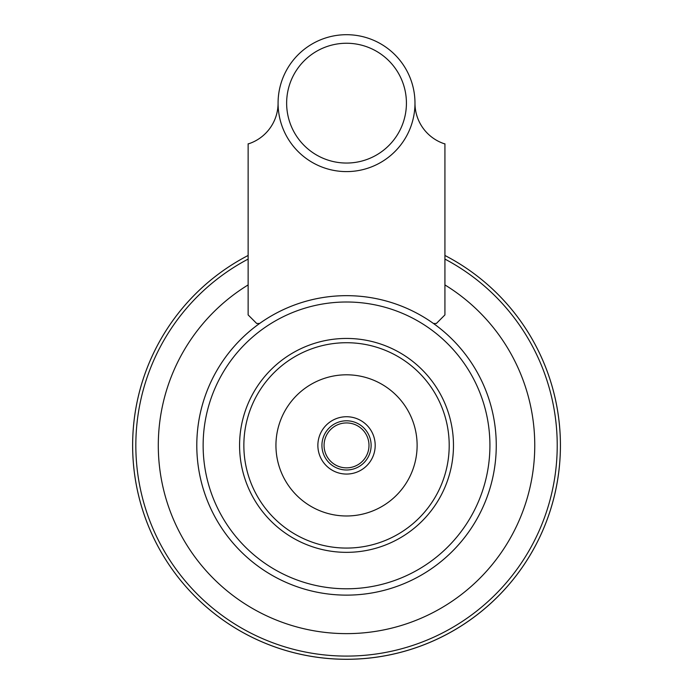 <?xml version="1.0" encoding="UTF-8"?>
<svg xmlns="http://www.w3.org/2000/svg" width="694" height="694" viewBox="0 0 694 694"><rect width="100%" height="100%" fill="white"/><g stroke="black" fill="none" stroke-linecap="round" stroke-linejoin="round"><path stroke-width="1.04" d="M248.131 259.088A210.698 210.698 0 0 0 183.433 578.787A210.698 210.698 0 0 0 509.622 578.787A210.698 210.698 0 0 0 444.923 259.088M414.977 103.146A68.446 68.446 0 0 0 346.532 34.7A68.446 68.446 0 0 0 278.077 103.146A68.446 68.446 0 0 0 346.532 171.6A68.446 68.446 0 0 0 414.977 103.146A68.446 68.446 0 0 0 346.532 34.7A68.446 68.446 0 0 0 278.077 103.146A68.446 68.446 0 0 0 346.532 171.6A68.446 68.446 0 0 0 414.977 103.146A42.785 42.785 0 0 0 444.403 143.788L444.923 143.788L444.923 314.911L436.37 323.473L433.446 323.473A149.731 149.731 0 0 0 259.617 323.473L256.685 323.473L248.131 314.911L248.131 143.788L248.66 143.788A42.785 42.785 0 0 0 278.077 103.146M346.532 515.98A70.588 70.588 0 0 0 417.12 445.392A70.588 70.588 0 0 0 346.532 374.803A70.588 70.588 0 0 0 275.943 445.392A70.588 70.588 0 0 0 346.532 515.98M346.532 474.063A28.662 28.662 0 0 0 375.194 445.392A28.662 28.662 0 0 0 346.532 416.73A28.662 28.662 0 0 0 317.869 445.392A28.662 28.662 0 0 0 346.532 474.063M371.125 445.392A24.602 24.602 0 0 0 346.532 420.798A24.602 24.602 0 0 0 321.929 445.392A24.602 24.602 0 0 0 346.532 469.994A24.602 24.602 0 0 0 371.125 445.392A24.602 24.602 0 0 0 346.532 420.798A24.602 24.602 0 0 0 321.929 445.392A24.602 24.602 0 0 0 346.532 469.994A24.602 24.602 0 0 0 371.125 445.392M346.532 659.3A213.908 213.908 0 0 0 560.431 445.392A213.908 213.908 0 0 1 138.705 496.036A213.908 213.908 0 0 1 248.131 255.47A213.908 213.908 0 0 0 346.532 659.3A213.908 213.908 0 0 0 444.923 255.47A213.908 213.908 0 0 1 560.431 445.392A213.908 213.908 0 0 0 444.923 255.47M248.131 284.922A188.239 188.239 0 0 0 346.532 633.631A188.239 188.239 0 0 0 444.923 284.922M259.617 323.473A149.731 149.731 0 0 0 234.954 545.25A149.731 149.731 0 0 0 458.101 545.25A149.731 149.731 0 0 0 433.446 323.473A149.731 149.731 0 0 1 458.101 545.25A149.731 149.731 0 0 1 234.954 545.25A149.731 149.731 0 0 1 259.617 323.473M496.262 445.392A149.731 149.731 0 0 0 346.532 295.661A149.731 149.731 0 0 0 196.792 445.392A149.731 149.731 0 0 0 346.532 595.131A149.731 149.731 0 0 0 496.262 445.392A149.731 149.731 0 0 0 346.532 295.661A149.731 149.731 0 0 0 196.792 445.392A149.731 149.731 0 0 0 346.532 595.131A149.731 149.731 0 0 0 496.262 445.392M453.477 445.392A106.954 106.954 0 0 0 346.532 338.446A106.954 106.954 0 0 0 239.577 445.392A106.954 106.954 0 0 0 346.532 552.346A106.954 106.954 0 0 0 453.477 445.392A106.954 106.954 0 0 0 346.532 338.446A106.954 106.954 0 0 0 239.577 445.392A106.954 106.954 0 0 0 346.532 552.346A106.954 106.954 0 0 0 453.477 445.392A106.954 106.954 0 0 0 346.532 338.446A106.954 106.954 0 0 0 239.577 445.392A106.954 106.954 0 0 0 346.532 552.346M346.532 467.86A22.46 22.46 0 0 0 368.991 445.392A22.46 22.46 0 0 0 346.532 422.932A22.46 22.46 0 0 0 324.072 445.392A22.46 22.46 0 0 0 346.532 467.86M346.532 588.79A143.389 143.389 0 0 0 489.921 445.392A143.389 143.389 0 0 0 346.532 302.003A143.389 143.389 0 0 0 203.134 445.392A143.389 143.389 0 0 0 346.532 588.79M346.532 548.069A102.677 102.677 0 0 0 449.2 445.392A102.677 102.677 0 0 0 346.532 342.723A102.677 102.677 0 0 0 243.854 445.392A102.677 102.677 0 0 0 346.532 548.069M346.532 163.047A59.892 59.892 0 0 0 406.424 103.146A59.892 59.892 0 0 0 346.532 43.254A59.892 59.892 0 0 0 286.639 103.146A59.892 59.892 0 0 0 346.532 163.047"/></g></svg>
